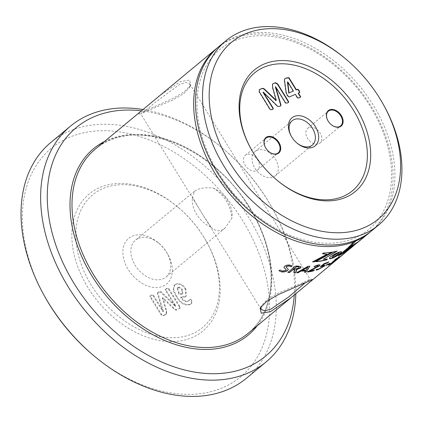 <?xml version="1.0" encoding="UTF-8"?>
<svg xmlns="http://www.w3.org/2000/svg" width="423" height="423" viewBox="0 0 423 423"><rect width="100%" height="100%" fill="white"/><g stroke="black" fill="none" stroke-linecap="round" stroke-linejoin="round"><path stroke-width="0.32" stroke-dasharray="2.12 1.59" d="M148.336 110.408L140.822 113.999L144.782 111.138L154.823 102.652L180.113 84.045L186.363 82.459L189.731 83.876L189.462 87.624L183.561 93.832L172.489 100.209L148.336 110.408M137.845 113.803L172.457 98.712L184.333 91.786L190.762 85.055L189.626 80.09L180.489 81.544L160.217 95.244M304.671 283.246L310.07 279.243L302.556 282.834L278.408 293.033L267.336 299.405L261.435 305.612L260.949 306.844M251.362 149.488A76.589 53.25 50.3 0 0 251.516 149.753A76.589 53.25 50.3 0 0 253.647 153.375A76.589 53.25 50.3 0 0 276.319 179.648A76.589 53.25 50.3 0 0 276.552 179.844M273.364 176.978A15.799 10.982 50.3 0 0 275.251 175.825A15.799 10.982 50.3 0 0 274.585 157.906A15.799 10.982 50.3 0 0 256.967 150.355A15.799 10.982 50.3 0 0 255.074 151.508A15.799 10.982 50.3 0 0 255.746 169.427A15.799 10.982 50.3 0 0 273.364 176.978M318.805 143.757A9.576 6.657 50.3 0 0 319.947 143.053A9.576 6.657 50.3 0 0 319.545 132.198A9.576 6.657 50.3 0 0 308.864 127.619A9.576 6.657 50.3 0 0 307.722 128.317A9.576 6.657 50.3 0 0 308.124 139.178A9.576 6.657 50.3 0 0 318.805 143.757M256.417 170.712A9.576 6.657 50.3 0 0 257.559 170.014A9.576 6.657 50.3 0 0 257.158 159.154A9.576 6.657 50.3 0 0 246.477 154.58A9.576 6.657 50.3 0 0 245.335 155.278A9.576 6.657 50.3 0 0 245.737 166.139A9.576 6.657 50.3 0 0 256.417 170.712M204.029 237.462A89.036 61.901 50.3 0 0 177.676 206.916A89.036 61.901 50.3 0 0 87.852 195.135A89.036 61.901 50.3 0 0 87.989 287.603A89.036 61.901 50.3 0 0 190.593 338.226A89.036 61.901 50.3 0 0 206.514 241.67A89.036 61.901 50.3 0 0 204.029 237.462M91.453 285.477A86.165 59.907 -129.7 0 1 91.32 195.992A86.165 59.907 -129.7 0 1 178.242 207.392A86.165 59.907 -129.7 0 1 203.749 236.949A86.165 59.907 -129.7 0 1 206.149 241.025A86.165 59.907 -129.7 0 1 190.741 334.466A86.165 59.907 -129.7 0 1 91.453 285.477M163.003 286.223A29.679 20.632 50.3 0 0 167.767 254.26A29.679 20.632 50.3 0 0 158.154 242.675A29.679 20.632 50.3 0 0 132.198 236.203A29.679 20.632 50.3 0 0 128.259 269.573A29.679 20.632 50.3 0 0 163.003 286.223M138.353 238.408A23.937 16.64 -129.7 0 1 159.291 243.627A23.937 16.64 -129.7 0 1 167.043 252.97A23.937 16.64 -129.7 0 1 166.059 276.996A23.937 16.64 -129.7 0 1 163.199 278.746A23.937 16.64 -129.7 0 1 136.502 267.304A23.937 16.64 -129.7 0 1 135.492 240.158A23.937 16.64 -129.7 0 1 138.353 238.408M211.156 227.172C214.324 230.572 217.93 231.503 221.98 229.975L225.062 228.039L231.852 218.231C230.709 205.224 224.513 195.162 213.255 188.045C206.778 187.389 201.406 187.923 197.139 189.636L194.501 191.201L192.565 196.986C197.673 206.704 203.87 216.766 211.156 227.172A23.937 16.64 -129.7 0 1 192.565 196.986M45.176 297.295A148.394 103.17 -129.7 0 1 71.709 136.375A148.394 103.17 -129.7 0 1 242.712 220.748A148.394 103.17 -129.7 0 1 242.939 374.857A148.394 103.17 -129.7 0 1 93.24 355.22M246.472 378.22A153.179 106.501 50.3 0 0 248.481 217.2A153.179 106.501 50.3 0 0 50.845 142.451M294.271 294.974A148.394 103.17 50.3 0 0 271.735 207.117A148.394 103.17 50.3 0 0 267.6 200.095A148.394 103.17 50.3 0 0 223.672 149.192A148.394 103.17 50.3 0 0 141.721 110.863M143.318 109.583A153.179 106.501 -129.7 0 1 222.731 148.399A153.179 106.501 -129.7 0 1 268.071 200.946A153.179 106.501 -129.7 0 1 272.338 208.19A153.179 106.501 -129.7 0 1 295.83 293.636M344.793 58.163A119.672 83.204 -129.7 0 1 380.219 99.209A119.672 83.204 -129.7 0 1 383.55 104.872M371.621 230.836A119.672 83.204 50.3 0 0 373.192 105.041A119.672 83.204 50.3 0 0 218.791 46.641M218.178 172.388A116.801 81.205 50.3 0 0 354.913 237.922A116.801 81.205 50.3 0 0 370.4 106.612A116.801 81.205 50.3 0 0 233.665 41.079A116.801 81.205 50.3 0 0 218.178 172.388M370.696 231.587A119.672 83.204 50.3 0 0 371.357 106.564A119.672 83.204 50.3 0 0 217.882 47.413M353.443 245.922L352.422 246.741A119.672 83.204 50.3 0 0 355.526 243.812L359.301 241.057A119.672 83.204 50.3 0 1 358.9 241.39M360.105 240.364A119.672 83.204 50.3 0 0 362.976 237.668L359.978 240.222A119.482 83.072 50.3 0 0 362.849 237.525L362.976 237.668M349.631 245.837L351.307 244.446A119.672 83.204 50.3 0 0 351.941 243.474L351.799 243.352A119.482 83.072 50.3 0 1 351.169 244.32L349.488 245.71L348.647 246.942L350.461 245.684L348.785 247.074L349.488 245.71M350.323 245.552A119.482 83.072 50.3 0 1 347.933 248.724L348.071 248.856A119.672 83.204 50.3 0 0 350.461 245.684M349.06 248.079L347.933 248.724L349.06 248.079L356.763 240.317L357.171 239.582L352.126 243.764A119.672 83.204 50.3 0 0 352.756 242.797L351.941 243.474M348.922 247.941L357.224 239.555L351.984 243.637A119.482 83.072 50.3 0 0 352.618 242.67L351.799 243.352M352.756 242.797L352.37 242.76L352.756 242.797M343.857 253.192L350.672 247.54A119.672 83.204 50.3 0 0 352.544 245.403L352.412 245.271A119.482 83.072 50.3 0 1 350.54 247.402L342.715 254.128L349.662 248.613L342.847 254.265L343.725 253.054M349.53 248.47A119.482 83.072 50.3 0 1 347.521 250.448L347.912 250.39L347.648 250.59A119.672 83.204 50.3 0 0 349.662 248.613M348.584 249.813L347.521 250.448L348.584 249.813A119.672 83.204 50.3 0 0 353.475 244.631L352.544 245.403M348.457 249.67A119.482 83.072 50.3 0 0 353.342 244.499L352.412 245.271M346.009 252.087L335.962 260.309M337.083 259.484L336.962 259.336C335.328 260.563 335.793 260.108 338.358 257.972L345.417 252.573L338.448 258.363M213.255 188.045A23.937 16.64 -129.7 0 1 231.852 218.231M293.144 91.273L287.481 82.083L287.746 81.861M300.272 97.406L299.188 98.051L297.337 98.083L295.154 94.535L288.994 97.2L287.143 95.672L285.922 92.849L284.14 79.704L284.647 78.916M299.632 92.5L298.136 93.25M299.77 92.436L299.505 92.658M299.452 97.835L299.188 98.051M297.602 97.861L297.337 98.083M295.418 94.318L295.154 94.535M289.258 96.978L288.994 97.2M287.407 95.45L287.143 95.672M286.186 92.626L285.922 92.849M284.404 79.487L284.14 79.704M285.652 102.974L285.388 103.196L275.347 86.948M287.534 102.985L285.388 103.196M275.637 86.72L275.373 86.937M279.762 106.342L277.467 106.596L262.99 92.288M280.602 105.924L279.497 106.559M277.731 106.374L277.467 106.596M263.275 92.061L263.011 92.277M272.169 109.626L270.017 109.832L259.003 91.944L259.188 89.803M272.951 109.203L271.904 109.843M270.281 109.61L270.017 109.832M259.267 91.728L259.003 91.944M276.013 100.605L272.269 87.117L272.507 84.092M272.534 86.9L272.269 87.117M288.301 102.578L287.27 103.201M181.879 290.226L182.345 293.879L181.805 294.202L178.823 294.223L177.158 288.026L177.623 287.746C179.252 287.381 180.669 288.211 181.879 290.226L182.408 289.787L182.873 293.44L181.805 294.202M179.807 306.31L168.793 288.423L166.889 288.417L165.953 288.962L165.805 289.707L175.82 305.966L161.163 291.738L159.117 291.775L158.207 292.282L157.906 293.144L163.437 311.317L153.422 295.058L151.524 295.058L150.63 295.566L150.44 296.354L161.459 314.236L163.653 315.352L166.54 313.982L166.752 311.085L162.844 297.628L173.842 307.981C175.048 309.403 176.243 309.874 177.433 309.398L179.907 308.277L179.029 308.917C179.828 308.536 179.907 307.812 179.278 306.749L179.807 306.31C180.436 307.373 180.357 308.097 179.558 308.478L177.433 309.398M179.278 306.749L168.259 288.861L166.361 288.856L166.889 288.417M168.259 288.861L168.793 288.423M166.361 288.856L165.425 289.401L165.277 290.146L175.291 306.405L160.634 292.177L158.588 292.219L157.679 292.721L157.377 293.583L162.903 311.756L152.893 295.497L150.995 295.497L150.102 296.005L149.911 296.793L160.925 314.675L163.125 315.791L166.012 314.421L166.223 311.524L162.316 298.067L173.314 308.42C174.514 309.842 175.714 310.313 176.904 309.837M173.314 308.42L173.842 307.981M162.363 298.046L162.897 297.607M162.316 298.067L162.844 297.628M166.223 311.524L166.752 311.085M165.192 314.897L165.721 314.458M163.125 315.791L163.653 315.352M160.925 314.675L161.459 314.236M149.911 296.793L150.44 296.354M150.995 295.497L151.524 295.058M152.893 295.497L153.422 295.058M162.903 311.756L163.437 311.317M162.929 311.746L163.458 311.307M157.377 293.583L157.906 293.144M158.588 292.219L159.117 291.775M160.634 292.177L161.163 291.738M175.265 306.416L175.794 305.977M175.291 306.405L175.82 305.966M165.277 290.146L165.805 289.707M182.334 293.763L179.352 293.784L177.692 287.582L178.152 287.307L177.623 287.746M178.152 287.307C179.78 286.942 181.197 287.772 182.408 289.787M179.352 293.784L178.823 294.223M185.126 296.687L186.342 295.957L185.871 288.814C182.9 284.409 179.606 282.844 175.984 284.113L174.636 284.912L173.679 289.972L176.64 295.984C180.415 302.741 184.951 305.491 190.255 304.232L191.762 303.302L192.01 300.658L190.551 299.167L188.23 300.98C185.533 301.652 183.191 300.293 181.197 296.898L185.126 296.687L184.597 297.126L185.813 296.396L185.343 289.253L185.871 288.814M185.343 289.253C182.371 284.848 179.077 283.283 175.455 284.552L175.984 284.113M175.455 284.552L174.107 285.351L173.144 290.411L176.111 296.423C179.886 303.18 184.423 305.929 189.726 304.671L191.233 303.74L191.482 301.097L190.022 299.606L187.701 301.419C185.004 302.091 182.662 300.732 180.663 297.337L184.597 297.126M180.663 297.337L181.197 296.898M187.701 301.419L188.23 300.98M190.022 299.606L190.551 299.167M191.482 301.097L192.01 300.658M189.726 304.671L190.255 304.232M176.111 296.423L176.64 295.984M265.565 147.701A9.576 6.657 50.3 0 0 265.596 147.754A9.576 6.657 50.3 0 0 268.695 151.487A9.576 6.657 50.3 0 0 268.742 151.529M327.952 120.74A9.576 6.657 50.3 0 0 327.978 120.793A9.576 6.657 50.3 0 0 331.082 124.531A9.576 6.657 50.3 0 0 331.13 124.568M291.357 136.349A15.799 10.982 50.3 0 0 291.5 136.608A15.799 10.982 50.3 0 0 296.618 142.773A15.799 10.982 50.3 0 0 296.846 142.963M338.273 255.894L348.853 247.111M338.167 255.73A119.482 83.072 50.3 0 0 338.844 255.418M351.45 245.842L352.274 245.403M348.753 246.953A119.482 83.072 50.3 0 0 352.169 245.25M354.479 244.15L354.025 244.679M354.374 243.997A119.482 83.072 50.3 0 0 357.62 241.908L357.736 242.062M355.632 243.447L357.62 241.908M338.151 252.594L338.569 252.563M338.479 252.399L338.849 252.404M338.76 252.235L339.077 252.272M338.881 252.267L339.294 251.928A119.482 83.072 50.3 0 0 339.304 251.928L339.383 252.092M338.791 252.103L338.352 252.468M338.263 252.298L337.803 252.684M337.713 252.52L337.231 252.922M337.142 252.758L336.65 253.181M336.565 253.012L336.063 253.451M335.978 253.287L335.471 253.737M335.386 253.573L334.879 254.038M334.794 253.869L334.297 254.345M334.212 254.181L333.721 254.662M333.636 254.498L333.16 254.99M333.075 254.82L332.621 255.318M332.541 255.154L332.108 255.651M332.023 255.487L331.621 255.984M331.537 255.82L331.167 256.317M331.087 256.148L330.749 256.65M330.67 256.481L330.389 256.967M330.305 256.798L330.083 257.263M329.998 257.094L329.84 257.533M329.755 257.369L329.649 257.787M329.565 257.618L329.522 258.009M329.438 257.84L329.454 258.204M329.369 258.041L329.438 258.379M329.353 258.21L329.48 258.516M348.097 249.945A119.482 83.072 50.3 0 0 351.132 247.587A119.482 83.072 50.3 0 0 351.439 247.333L348.214 250.093M351.132 247.587L351.719 247.101L351.561 247.481M355.875 243.738L352.301 246.593A119.482 83.072 50.3 0 0 355.399 243.674L359.301 241.057M355.759 243.585A119.482 83.072 50.3 0 0 358.778 241.247A119.482 83.072 50.3 0 0 359.175 240.914M359.978 240.222L358.889 241.263M358.762 241.121L362.849 237.525M343.973 252.885L351.619 246.546M343.862 252.732A119.482 83.072 50.3 0 0 345.009 252.029M353.268 245.52L354.791 244.505M351.508 246.387A119.482 83.072 50.3 0 0 354.675 244.351M312.571 261.885L312.512 261.715A119.482 83.072 50.3 0 0 312.946 261.694M326.842 254.165L312.512 261.715M323.32 253.091L322.432 253.604M323.262 252.922A119.482 83.072 50.3 0 0 331.97 252.018L332.05 252.187M331.526 252.272L331.97 252.018M333.282 251.971L315.664 261.689M315.595 261.52A119.482 83.072 50.3 0 0 316.06 261.477M327.116 259.156L327.428 259.135M327.344 258.966L323.161 259.109M336.565 251.294L337.163 251.151M333.208 251.807A119.482 83.072 50.3 0 0 337.078 250.982M341.525 251.77L340.869 251.532L339.473 252.097M339.362 252.193L339.415 252.468M339.32 252.304L339.346 252.605M339.257 252.441L339.257 252.758M339.161 252.594L339.13 252.943M339.035 252.78L338.966 253.15M338.871 252.986L338.76 253.382M338.664 253.218L338.506 253.647M338.411 253.483L338.204 253.937M338.109 253.774L337.845 254.26M337.75 254.096L337.427 254.62M337.332 254.456L336.967 254.99M336.872 254.826L336.497 255.349M336.407 255.191L336.021 255.709M335.931 255.545L335.545 256.052M335.45 255.889L335.074 256.38M334.979 256.216L334.609 256.692M334.514 256.528L334.165 256.983M334.07 256.819L333.736 257.258M333.641 257.094L333.34 257.507M333.245 257.343L332.975 257.734M332.885 257.57L332.652 257.93M332.557 257.766L332.367 258.093M332.277 257.93L332.145 258.226M331.738 258.242L332.325 258.226M332.235 258.062L332.848 258.019M355.473 241.284A119.482 83.072 50.3 0 0 355.484 241.269L349.44 247.481A119.672 83.204 50.3 0 0 351.28 245.002L355.621 241.401A119.672 83.204 50.3 0 0 355.621 241.401L349.303 247.349A119.482 83.072 50.3 0 0 351.138 244.875L355.484 241.269M353.342 244.499L353.041 244.684L353.342 244.499M342.593 254.662L345.887 251.939M337.401 259.183L337.961 258.76M338.945 257.951L342.72 254.81M328.56 264.861L334.519 260.658M333.921 260.917L333.393 261.213M332.547 261.906L332.436 261.752A119.482 83.072 50.3 0 0 333.282 261.277M332.684 261.715L333.245 261.076A119.482 83.072 50.3 0 0 334.017 260.647L337.448 258.242C338.21 257.607 338.157 257.538 337.3 258.046L334.836 259.489L338.363 257.221C339.854 256.312 339.997 256.359 338.797 257.358M337.559 258.395L337.448 258.242C338.21 257.607 338.157 257.538 337.3 258.046L337.406 258.199M339.743 256.719L339.368 256.867M338.019 257.982L335.217 260.013C336.264 259.384 336.301 259.484 335.323 260.298M336.153 259.77L335.772 259.912M334.593 260.896L330.215 263.989M326.085 265.374L325.985 265.21A119.482 83.072 50.3 0 0 326.329 265.062M326.228 265.142L326.799 264.534A119.482 83.072 50.3 0 0 329.818 263.154L328.999 263.83M316.092 269.9L316.838 269.155L318.651 268.854L322.649 266.643L323.257 265.924M320.232 266.696L324.309 263.333A119.482 83.072 50.3 0 0 328.734 261.853L328.56 262.128L328.83 262.017M322.099 265.686L325.044 265.084M307.632 271.73L318.001 265.713M314.035 266.532L318.228 264.74L319.952 264.872M313.982 266.733L314.22 266.368M309.726 270.905A119.482 83.072 50.3 0 0 314.289 269.959L314.141 270.26L314.368 270.123M304.539 272.275L305.411 270.672M296.846 272.602L307.844 266.247L309.758 266.162M302.022 270.286A119.482 83.072 50.3 0 0 305.85 270.033L307.907 266.887M294.466 272.766L293.895 272.539L295.005 270.149M287.894 272.375L295.143 266.152L296.137 265.85A119.482 83.072 50.3 0 0 298.559 266.03L299.733 266.136L301.07 266.871M296.322 269.456L296.719 269.911M293.758 268.848A119.482 83.072 50.3 0 0 295.132 268.943L298.627 267.923L299.146 267.236M278.937 270.683L280 269.811L282.278 270.921L285.821 270.181L286.181 269.62M283.881 267.399L284.52 266.12C286.133 265.036 288.005 264.666 290.13 265.01L292.082 265.908M286.027 267.098L288.306 269.218M302.556 282.834L304.719 283.23M104.433 141.525A121.11 84.203 -129.7 0 1 249.819 207.778A121.11 84.203 -129.7 0 1 257.269 325.721M249.681 207.524A119.672 83.204 50.3 0 0 95.281 149.123C132.029 115.167 212.981 145.39 249.39 207.873C278.91 254.413 277.959 310.001 248.111 333.319A119.672 83.204 50.3 0 0 249.681 207.524M261.16 309.366L140.822 113.999L137.787 113.872M189.731 83.876L310.07 279.243L313.105 279.37M251.516 149.753L251.209 149.213M275.251 175.825L312.322 145.068M319.947 143.053L340.6 125.917M257.559 170.014L278.212 152.877M178.242 207.392L177.676 206.916M159.291 243.627L158.154 242.675M167.043 252.97L167.767 254.26M271.735 207.117L272.338 208.19M225.062 228.039L166.059 276.996M300.166 97.512L300.43 97.29M284.505 79.032L284.769 78.81M299.553 92.621L299.817 92.404M280.491 106.036L280.756 105.813M272.856 109.287L273.121 109.065M272.364 84.198L272.634 83.976M288.179 102.683L288.444 102.466M166.012 314.421L166.54 313.982M150.102 296.005L150.63 295.566M157.679 292.721L158.207 292.282M165.425 289.401L165.953 288.962M182.873 293.44L182.345 293.879M177.692 287.582L177.158 288.026M185.813 296.396L186.342 295.957M189.869 299.711L190.398 299.273M188.901 300.7L189.435 300.256M191.233 303.74L191.762 303.302M174.107 285.351L174.636 284.912M194.501 191.201L135.492 240.158M223.672 149.192L222.731 148.399M206.149 241.025L206.514 241.67M245.335 155.278L265.988 138.141M307.722 128.317L328.375 111.186M255.074 151.508L292.145 120.751M296.618 142.773L297.089 143.17M291.5 136.608L291.198 136.074M276.319 179.648L276.79 180.045M261.43 305.612L260.129 308.187M189.462 87.63L190.762 85.055M353.321 245.774L358.778 241.247M337.877 258.585L338.823 257.803"/><path stroke-width="0.63" d="M217.882 47.413A119.672 83.204 50.3 0 0 216.957 48.164L95.281 149.123A119.672 83.204 50.3 0 0 93.71 274.918A119.672 83.204 50.3 0 0 248.111 333.319L290.675 297.998L270.403 311.698L261.261 313.152L260.129 308.187L266.553 301.456L278.456 294.524L313.105 279.37L290.675 297.998M260.949 306.844L261.16 309.366L264.539 310.783L270.778 309.197L288.883 296.814L304.671 283.246M253.414 152.952A78.985 54.916 -129.7 0 1 251.209 149.213A78.985 54.916 -129.7 0 1 265.332 63.561A78.985 54.916 -129.7 0 1 356.351 108.473A78.985 54.916 -129.7 0 1 356.473 190.498A78.985 54.916 -129.7 0 1 276.79 180.045A78.985 54.916 -129.7 0 1 253.414 152.952M276.552 179.844A76.589 53.25 50.3 0 0 353.665 189.71A76.589 53.25 50.3 0 0 353.469 110.244A76.589 53.25 50.3 0 0 265.311 66.654A76.589 53.25 50.3 0 0 251.362 149.488M312.999 147.141A18.189 12.648 50.3 0 0 315.41 126.689A18.189 12.648 50.3 0 0 294.117 116.484A18.189 12.648 50.3 0 0 291.198 136.074A18.189 12.648 50.3 0 0 297.089 143.17A18.189 12.648 50.3 0 0 312.999 147.141M296.846 142.963A15.799 10.982 50.3 0 0 310.434 146.221A15.799 10.982 50.3 0 0 312.322 145.068A15.799 10.982 50.3 0 0 311.656 127.149A15.799 10.982 50.3 0 0 294.033 119.598A15.799 10.982 50.3 0 0 292.145 120.751A15.799 10.982 50.3 0 0 291.357 136.349M339.97 126.8A10.052 6.99 50.3 0 0 341.303 115.5A10.052 6.99 50.3 0 0 329.533 109.858A10.052 6.99 50.3 0 0 327.92 120.687A10.052 6.99 50.3 0 0 331.177 124.611A10.052 6.99 50.3 0 0 339.97 126.8M331.13 124.568A9.576 6.657 50.3 0 0 339.458 126.62A9.576 6.657 50.3 0 0 340.6 125.917A9.576 6.657 50.3 0 0 340.198 115.061A9.576 6.657 50.3 0 0 329.517 110.482A9.576 6.657 50.3 0 0 328.375 111.186A9.576 6.657 50.3 0 0 327.952 120.74M277.583 153.761A10.052 6.99 50.3 0 0 278.916 142.461A10.052 6.99 50.3 0 0 267.146 136.819A10.052 6.99 50.3 0 0 265.533 147.643A10.052 6.99 50.3 0 0 268.79 151.566A10.052 6.99 50.3 0 0 277.583 153.761M268.742 151.529A9.576 6.657 50.3 0 0 277.07 153.575A9.576 6.657 50.3 0 0 278.212 152.877A9.576 6.657 50.3 0 0 277.811 142.017A9.576 6.657 50.3 0 0 267.13 137.443A9.576 6.657 50.3 0 0 265.988 138.141A9.576 6.657 50.3 0 0 265.565 147.701M94.181 356.013L93.24 355.22A148.394 103.17 -129.7 0 1 49.311 304.317A148.394 103.17 -129.7 0 1 45.176 297.295L44.574 296.222A153.179 106.501 50.3 0 0 48.841 303.465A153.179 106.501 50.3 0 0 94.181 356.013A153.179 106.501 50.3 0 0 246.472 378.22L266.067 361.961A153.179 106.501 -129.7 0 1 68.436 287.212A153.179 106.501 -129.7 0 1 70.44 126.191A153.179 106.501 -129.7 0 1 143.318 109.583M141.721 110.863A148.394 103.17 50.3 0 0 74.199 283.664A148.394 103.17 50.3 0 0 207.92 373.583A148.394 103.17 50.3 0 0 294.271 294.974M295.83 293.636A153.179 106.501 -129.7 0 1 266.067 361.961M230.017 163.061A114.887 79.873 50.3 0 0 362.405 228.383A114.887 79.873 50.3 0 0 382.947 103.799A114.887 79.873 50.3 0 0 379.748 98.363A114.887 79.873 50.3 0 0 345.739 58.956A114.887 79.873 50.3 0 0 229.842 43.749A114.887 79.873 50.3 0 0 230.017 163.061M382.947 103.799L383.55 104.872A119.672 83.204 -129.7 0 1 378.648 225.004A119.672 83.204 -129.7 0 1 224.248 166.604A119.672 83.204 -129.7 0 1 225.819 40.809A119.672 83.204 -129.7 0 1 344.793 58.163L345.739 58.956M225.819 40.809L218.791 46.641A119.672 83.204 50.3 0 0 217.221 172.436A119.672 83.204 50.3 0 0 371.621 230.836L378.648 225.004M216.957 48.164A119.672 83.204 50.3 0 0 215.392 173.959A119.672 83.204 50.3 0 0 369.787 232.359A119.672 83.204 50.3 0 0 370.696 231.587M348.853 247.111L338.273 255.894A119.672 83.204 50.3 0 0 341.694 254.186L352.274 245.403A119.672 83.204 50.3 0 1 348.853 247.111M354.479 244.15L353.348 245.435L357.736 242.062A119.672 83.204 50.3 0 1 354.479 244.15M334.228 255.455L339.399 252.092A119.672 83.204 50.3 0 1 339.383 252.092L334.297 254.345L330.749 256.65L329.649 257.787L329.48 258.516L330.194 258.76L331.748 258.432A119.672 83.204 50.3 0 0 331.759 258.427L332.446 257.073L334.699 255.095M329.395 258.353L331.748 258.432M351.439 247.333L348.214 250.093A119.672 83.204 50.3 0 0 351.254 247.735A119.672 83.204 50.3 0 0 351.561 247.481L355.875 243.738A119.672 83.204 50.3 0 0 358.9 241.39L369.787 232.359M351.619 246.546L343.973 252.885A119.672 83.204 50.3 0 0 347.146 250.844L354.791 244.505A119.672 83.204 50.3 0 1 351.619 246.546M312.571 261.885A119.672 83.204 50.3 0 0 314.379 261.784L332.05 252.187A119.672 83.204 50.3 0 1 323.32 253.091L322.495 253.779L326.91 254.334L312.571 261.885M333.282 251.971L315.664 261.689A119.672 83.204 50.3 0 0 326.413 259.976L327.428 259.135L323.235 259.278L337.163 251.151A119.672 83.204 50.3 0 1 333.282 251.971M339.463 252.076L338.966 253.15L337.427 254.62L331.828 258.405L335.645 256.624L340.235 253.52L341.599 251.822L339.463 252.076M338.448 258.363L335.962 260.309M336.962 259.336L337.083 259.484C335.444 260.716 335.91 260.261 338.474 258.12L351.254 247.735M334.085 261.356C334.931 260.626 334.699 260.653 333.393 261.435A119.672 83.204 50.3 0 1 332.547 261.906L333.356 261.234A119.672 83.204 50.3 0 0 334.122 260.801L337.559 258.395C338.321 257.76 338.268 257.697 337.406 258.199L334.942 259.648L338.474 257.374C339.965 256.465 340.113 256.512 338.908 257.512L335.328 260.166C336.38 259.542 336.417 259.637 335.439 260.452L330.056 264.301C328.75 265.078 328.28 265.242 328.639 264.798L334.085 261.356L334.63 260.817L333.921 260.917M328.28 265.136L328.639 264.798M337.559 258.395C338.321 257.76 338.268 257.697 337.406 258.199L337.3 258.046M334.614 259.733L334.942 259.648M338.474 257.374C339.965 256.465 340.113 256.512 338.908 257.512L338.019 257.982M335.344 260.156L335.328 260.166C336.38 259.542 336.417 259.637 335.439 260.452L334.593 260.896M325.985 265.21L326.085 265.374A119.672 83.204 50.3 0 0 329.105 263.989L328.999 263.83A119.482 83.072 50.3 0 1 326.329 265.062M326.228 265.142L326.9 264.692A119.672 83.204 50.3 0 0 329.919 263.312L329.105 263.989M329.919 263.312L328.999 263.83M327.915 262.783A119.672 83.204 50.3 0 1 324.452 263.973L322.189 265.85L325.134 265.142L324.267 266.183L317.996 269.673C316.621 270.16 316.06 270.175 316.304 269.71L318.741 269.017L322.738 266.807L323.352 266.088L320.264 266.67L324.393 263.497A119.672 83.204 50.3 0 0 328.83 262.017L327.82 262.62L328.734 261.853M315.997 270.048L316.304 269.71M323.352 266.088L320.264 266.67M328.83 262.017L328.56 262.128M307.558 271.883L307.632 272.052A119.672 83.204 50.3 0 0 313.443 270.894L313.364 270.731A119.482 83.072 50.3 0 1 307.558 271.883L307.558 271.561M307.632 271.73L317.61 266.448L318.075 265.781L317.144 265.729L313.982 266.733L314.22 266.368L318.308 264.909L320.01 264.941L319.296 265.956L309.805 271.074A119.672 83.204 50.3 0 0 314.368 270.123L313.443 270.894M318.001 265.713L317.065 265.559L313.982 266.733L314.22 266.368M314.368 270.123L313.364 270.731M305.48 270.842A119.672 83.204 50.3 0 1 300.896 271.148L298.093 272.745L297.057 272.941L296.846 272.602L307.907 266.416L309.065 266.183L309.848 266.289L306.178 271.978L304.497 272.338L305.411 270.672A119.482 83.072 50.3 0 1 300.838 270.979L298.035 272.576L296.999 272.766L296.787 272.433M309.869 266.215L306.104 271.809L304.428 272.169M293.964 269.768A119.672 83.204 50.3 0 1 292.986 269.7L289.565 272.539L287.862 272.396L295.185 266.321L296.179 266.019A119.672 83.204 50.3 0 0 298.601 266.199L301.107 266.955L300.441 268.055L296.375 269.631L296.523 270.932L295.518 272.782L293.948 272.708L295.037 270.228L293.922 269.599L295.037 270.228M301.07 266.871L300.388 267.886L296.322 269.456L296.75 269.99M281.353 271.862L278.931 270.768L280.026 269.974L282.31 271.09L285.853 270.35L286.207 269.705L283.891 267.484L284.547 266.289C286.165 265.205 288.037 264.835 290.167 265.173L292.129 265.988L291.082 266.781L289.269 265.956L286.376 266.522L286.033 267.177L288.333 269.303L287.682 270.477C285.869 271.746 283.759 272.211 281.353 271.862L278.937 270.683M293.409 91.056L289.052 92.938L287.746 81.861L293.409 91.056L289.052 92.938M288.787 93.16L287.46 82.094L287.725 81.872M284.647 78.916L286.101 78.17L288.682 77.901L296.126 89.988L297.496 89.396L298.976 90.839L299.505 92.658M298.4 93.028L300.584 96.576L300.43 97.29L299.452 97.835L297.602 97.861L295.418 94.318L289.258 96.978L287.407 95.45L286.186 92.626L284.404 79.487L284.769 78.81L286.366 77.954L288.946 77.679L296.391 89.766L297.76 89.174L299.241 90.617L299.77 92.436L298.136 93.25L300.319 96.793L300.272 97.406M300.584 96.576L300.319 96.793M286.366 77.954L286.101 78.17M288.946 77.679L288.682 77.901M296.391 89.766L296.126 89.988M297.76 89.174L297.496 89.396M275.611 86.731L280.983 104.967L280.756 105.813L279.762 106.342L277.731 106.374L263.254 92.071L273.263 108.325L273.121 109.065L272.169 109.626L270.281 109.61L259.267 91.728L259.452 89.581L261.52 88.687C262.778 88.032 264.074 88.449 265.401 89.94L276.277 100.383L272.534 86.9L272.634 83.976L275.357 82.707L277.615 83.796L288.629 101.684L288.444 102.466L287.534 102.985L285.652 102.974L275.611 86.731L275.347 86.948L280.719 105.19L280.602 105.924M280.983 104.967L280.719 105.19M263.254 92.071L262.99 92.288L272.999 108.547L272.951 109.203M273.263 108.325L272.999 108.547M259.167 89.755L261.255 88.904C262.514 88.254 263.809 88.671 265.136 90.157L275.96 100.626L276.277 100.383M261.52 88.687L261.255 88.904M265.401 89.94L265.136 90.157M276.23 100.404L275.96 100.626M273.232 83.627L275.093 82.929L277.351 84.018L288.364 101.901L288.301 102.578M272.507 84.092L272.967 83.849M275.357 82.707L275.093 82.929M277.615 83.796L277.351 84.018M288.629 101.684L288.364 101.901M70.44 126.191L50.845 142.451A153.179 106.501 50.3 0 0 44.574 296.222M338.844 255.418A119.482 83.072 50.3 0 0 341.588 254.027L341.694 254.186M341.588 254.027L351.45 245.842M354.025 244.679L355.632 243.447M334.609 254.932L335.18 254.746M335.09 254.577L335.661 254.408M335.571 254.239L336.137 254.086M336.047 253.916L336.602 253.779M336.512 253.61L337.052 253.488M336.962 253.324L337.48 253.224M337.39 253.054L337.877 252.975M337.787 252.811L338.241 252.758M338.151 252.594L338.569 252.563M332.155 257.147L332.446 257.073M332.356 256.909L332.695 256.803M332.61 256.639L332.996 256.507M332.906 256.343L333.35 256.185M333.261 256.021L333.768 255.825M333.678 255.661L334.138 255.291M345.009 252.029A119.482 83.072 50.3 0 0 347.034 250.696L347.146 250.844M347.034 250.696L353.268 245.52M314.379 261.784L331.97 252.018M312.946 261.694A119.482 83.072 50.3 0 0 314.315 261.615M326.91 254.334L322.432 253.604M316.06 261.477A119.482 83.072 50.3 0 0 326.329 259.807L326.413 259.976M326.329 259.807L327.116 259.156M336.565 251.294L323.235 259.278M333.387 257.781L332.848 258.019M333.298 257.618L333.943 257.522M333.847 257.358L334.508 257.242M334.413 257.078L335.074 256.941M334.979 256.777L335.645 256.624M335.55 256.46L336.216 256.29M336.121 256.132L336.777 255.952M336.682 255.788L337.332 255.603M337.237 255.444L337.871 255.254M337.776 255.09L338.395 254.9M338.3 254.736L338.897 254.546M338.797 254.382L339.373 254.197M339.272 254.033L339.822 253.853M339.722 253.689L340.235 253.52M340.134 253.356L340.6 253.208M340.499 253.044L340.906 252.922M340.811 252.758L341.16 252.663M341.065 252.505L341.361 252.436M344.417 253.155L337.961 258.76L344.534 253.303M337.279 259.035L337.961 258.76M330.056 264.301L329.945 264.148C328.639 264.92 328.169 265.084 328.534 264.639M338.363 257.221C339.854 256.312 339.997 256.359 338.797 257.358M335.217 260.013C336.264 259.384 336.301 259.484 335.323 260.298M330.215 263.989L329.945 264.148M317.996 269.673L317.9 269.509C316.531 269.996 315.97 270.011 316.219 269.546M324.452 263.973L324.367 263.804A119.482 83.072 50.3 0 0 327.82 262.62M324.367 263.804L322.189 265.85M325.044 265.084L324.166 266.019L317.9 269.509M319.952 264.872L319.212 265.787L309.805 271.074M314.289 269.959L314.141 270.26M307.902 266.887A119.482 83.072 50.3 0 0 307.907 266.887L302.08 270.456A119.672 83.204 50.3 0 0 305.919 270.202L307.97 267.056A119.672 83.204 50.3 0 0 307.97 267.056L302.08 270.456M294.519 272.941L293.895 272.539M292.986 269.7L292.938 269.53A119.482 83.072 50.3 0 0 293.922 269.599M292.938 269.53L289.517 272.37L287.825 272.227M296.719 269.911L295.466 272.613L294.466 272.766M299.146 267.236L298.686 266.834L297.676 266.871L298.686 266.834M297.633 266.702A119.482 83.072 50.3 0 1 296.444 266.622L293.8 269.023A119.672 83.204 50.3 0 0 295.18 269.113L298.68 268.097L299.188 267.32L298.733 267.003M296.444 266.622L296.491 266.791A119.672 83.204 50.3 0 0 297.676 266.871M296.491 266.791L293.8 269.023M286.181 269.62L283.881 267.399M292.082 265.908L291.045 266.612L289.237 265.787L286.35 266.353L286.027 267.098M288.306 269.218L287.645 270.308C285.821 271.582 283.717 272.042 281.321 271.693M257.269 325.721A121.11 84.203 -129.7 0 1 91.981 275.981A121.11 84.203 -129.7 0 1 104.433 141.525M299.241 90.617L298.976 90.839M313.046 279.439L337.998 258.733"/></g></svg>
